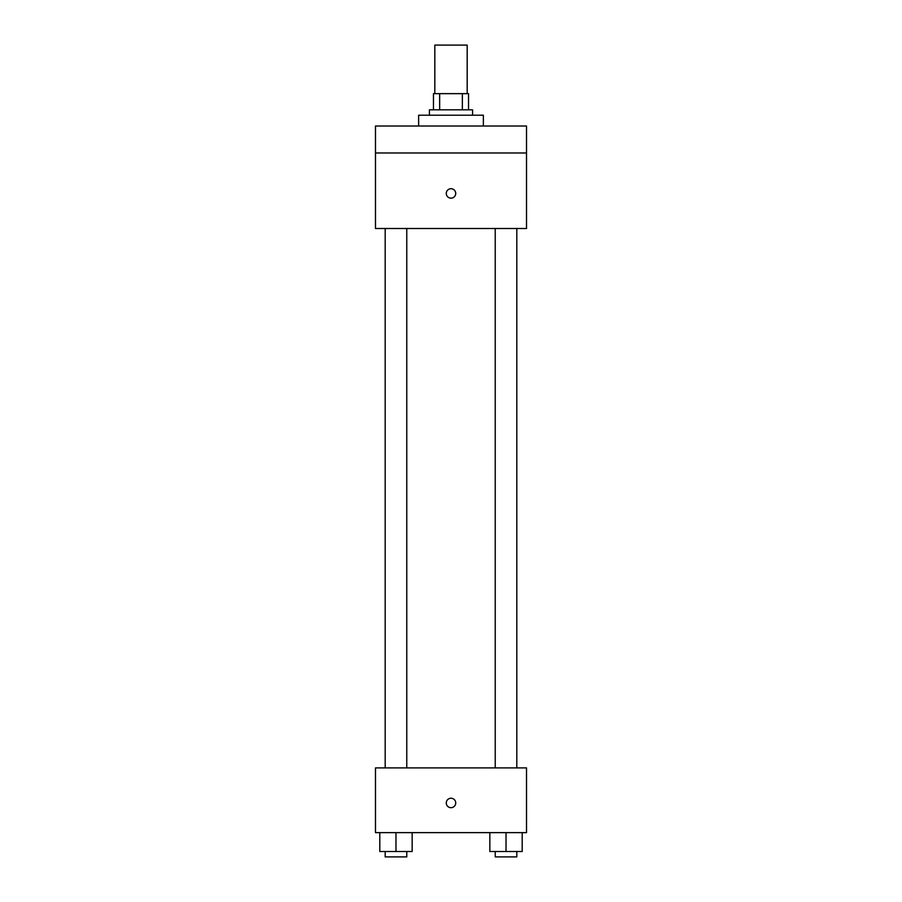 <?xml version="1.0" encoding="UTF-8"?>
<svg xmlns="http://www.w3.org/2000/svg" width="902" height="902" viewBox="0 0 902 902"><rect width="100%" height="100%" fill="white"/><g stroke="black" fill="none" stroke-linecap="round" stroke-linejoin="round"><path stroke-width="1.35" d="M467.18 93.65L467.18 45.1L434.82 45.1L434.82 93.65M439.646 109.83L439.646 93.65L433.467 93.65L433.467 109.83L433.467 93.65M439.646 93.65L468.533 93.65L468.533 109.83M462.354 109.83L462.354 93.65M429.42 115.219L429.42 109.83L472.58 109.83L472.58 115.219M483.359 126.009L483.359 115.219L418.641 115.219L418.641 126.009M375.48 126.009L526.52 126.009L526.52 152.979L375.48 152.979L375.48 126.009M526.52 152.979L526.52 228.499L375.48 228.499L375.48 152.979M451 198.158A4.724 4.724 0 0 1 446.907 191.077A4.724 4.724 0 0 1 455.093 191.077A4.724 4.724 0 0 1 451 198.158M375.48 767.895L526.52 767.895L526.52 832.625L375.48 832.625L375.48 767.895M451 807.685A4.724 4.724 0 0 1 446.907 800.604A4.724 4.724 0 0 1 455.093 800.604A4.724 4.724 0 0 1 451 807.685M489.842 832.625L489.842 851.511L522.202 851.511L522.202 832.625L522.202 851.511M506.022 851.511L506.022 832.625M516.812 851.511L516.812 856.9L495.232 856.9L495.232 851.511M379.798 832.625L379.798 851.511L412.158 851.511L412.158 832.625L412.158 851.511M395.978 851.511L395.978 832.625M406.768 851.511L406.768 856.9L385.188 856.9L385.188 851.511M495.232 228.499L495.232 767.895M516.812 228.499L516.812 767.895M406.768 767.895L406.768 228.499M385.188 767.895L385.188 228.499"/></g></svg>
